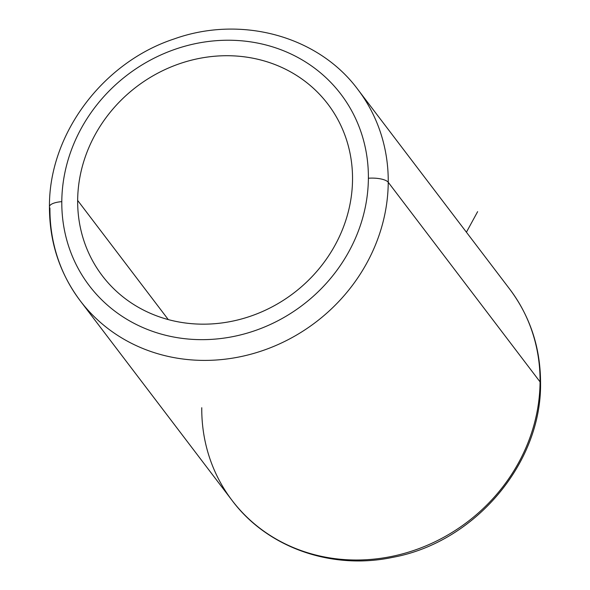 <?xml version="1.0" encoding="UTF-8"?>
<svg xmlns="http://www.w3.org/2000/svg" width="590" height="590" viewBox="0 0 590 590"><rect width="100%" height="100%" fill="white"/><g stroke="black" fill="none" stroke-linecap="round" stroke-linejoin="round"><path stroke-width="0.89" d="M77.659 200.438A141.733 129.682 142.7 0 1 174.434 65.586A141.733 129.682 142.7 0 1 327.907 104.135A141.733 129.682 142.7 0 1 352.532 179.448A141.733 129.682 142.7 0 1 255.758 314.3A141.733 129.682 142.7 0 1 102.284 275.744A141.733 129.682 142.7 0 1 77.659 200.438L168.283 319.588L77.659 200.438A141.733 129.682 -37.3 0 0 214.089 323.755A141.733 129.682 -37.3 0 0 352.532 179.448A141.733 129.682 -37.3 0 0 216.095 56.131A141.733 129.682 -37.3 0 0 77.659 200.438M540.064 381.885A174.441 159.61 -37.3 0 0 509.76 289.196A174.441 159.61 142.7 0 1 540.064 381.885A16.358 5.391 0.4 0 1 540.558 383.22A16.358 5.391 -179.6 0 0 540.064 381.885L388.242 182.281A174.441 159.61 -37.3 0 0 357.938 89.592A174.441 159.61 142.7 0 1 388.242 182.281L540.064 381.885A174.441 159.61 142.7 0 1 420.958 547.859A174.441 159.61 142.7 0 1 232.062 500.409A174.441 159.61 -37.3 0 0 420.958 547.859A174.441 159.61 -37.3 0 0 540.064 381.885M201.758 407.72A174.441 159.61 -37.3 0 0 232.062 500.409C267.226 547.69 331.809 570.316 392.748 557.344C474.5 542.417 541.568 463.733 540.558 383.22C540.573 348.041 530.307 316.705 509.76 289.196L357.938 89.592C318.342 35.909 240.978 14.942 174.153 38.94C102.616 62.37 48.859 134.373 49.442 206.78A16.358 5.391 -179.6 0 0 49.936 208.115A174.441 159.61 -37.3 0 0 80.24 300.804A174.441 159.61 -37.3 0 0 269.136 348.248A174.441 159.61 -37.3 0 0 388.242 182.281A16.358 5.391 -179.6 0 0 368.389 178.239A158.091 144.646 142.7 0 1 213.978 339.198A158.091 144.646 142.7 0 1 61.795 201.647A158.091 144.646 142.7 0 1 216.213 40.688A158.091 144.646 142.7 0 1 368.389 178.239A158.091 144.646 -37.3 0 0 216.213 40.688A158.091 144.646 -37.3 0 0 61.795 201.647A16.358 5.391 -179.6 0 0 49.442 206.78A16.358 5.391 0.4 0 1 61.795 201.647A158.091 144.646 -37.3 0 0 213.978 339.198A158.091 144.646 -37.3 0 0 368.389 178.239A16.358 5.391 0.4 0 1 388.242 182.281A174.441 159.61 142.7 0 1 269.136 348.248A174.441 159.61 142.7 0 1 80.24 300.804L232.062 500.409M466.417 232.217L477.627 211.648M80.24 300.804C59.693 273.295 49.427 241.959 49.442 206.78"/></g></svg>
